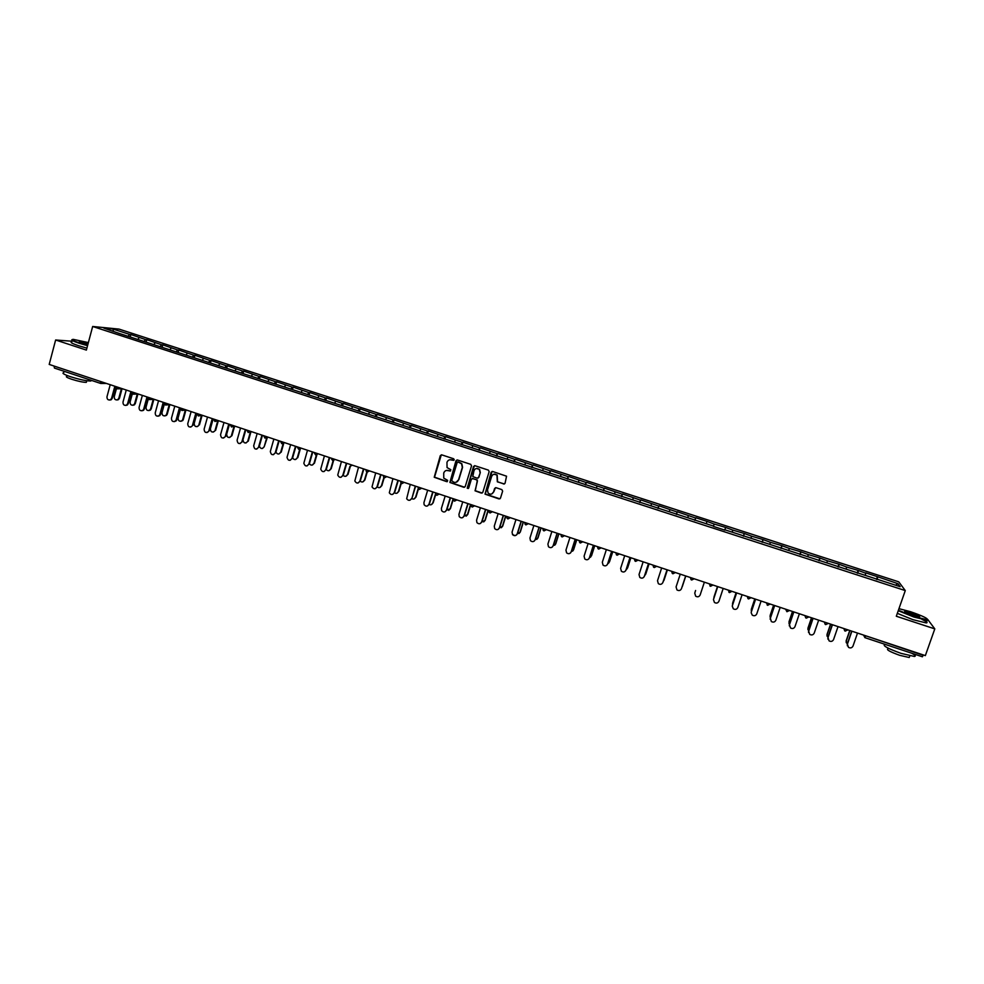 <?xml version="1.0" encoding="UTF-8"?>
<svg xmlns="http://www.w3.org/2000/svg" width="984" height="984" viewBox="0 0 984 984"><rect width="100%" height="100%" fill="white"/><g stroke="black" fill="none" stroke-linecap="round" stroke-linejoin="round"><path stroke-width="1.48" d="M454.239 459.836L453.698 458.778L441.754 454.866L440.291 455.653L434.227 477.252L446.761 481.668L447.659 480.389L443.747 478.101L443.735 473.009C444.62 470.856 446.195 470.032 448.433 470.524L449.983 471.041L450.869 469.725L447.056 467.584L446.957 462.369C447.843 460.217 449.417 459.38 451.668 459.872L454.239 459.836M503.574 484.03L505.075 483.255L506.551 476.194L492.64 471.508L491.151 472.295L485.026 494.128L498.974 498.925L500.475 498.15L502.639 491.139L501.852 489.614L496.108 487.72L494.608 488.494L493.537 491.975C492.172 494.46 490.364 494.829 488.113 493.058L487.474 489.971L491.656 476.354C492.935 473.931 494.706 473.513 496.957 475.087L497.326 481.828L504.448 483.98M896.313 616.242L934.8 628.887L925.341 655.615L49.2 364.424L55.633 339.997L86.371 350.095L92.668 326.479L905.28 590.584L896.313 616.242M471.533 465.875L470.758 464.35L457.437 459.995L455.961 460.783L449.885 482.455L463.759 487.289L465.235 486.514L471.533 465.875M475.001 465.739L488.384 470.118L489.159 471.643L482.812 492.32L481.336 493.095L475.051 490.807L477.4 481.311L476.613 479.798L472.824 478.556L471.348 479.331L468.692 488.039L467.252 488.285L473.513 466.527L475.001 465.739M92.668 326.479L119.076 329.111L898.749 581.839L905.28 590.584M876.473 579.355L877.408 576.673L865.637 572.86L865.403 575.406M877.408 576.673L897.937 583.672L900.163 586.698L725.036 529.835M694.901 520.388L695.774 517.756L707.029 521.409L714.187 524.054L713.425 526.403L724.962 530.155M713.523 526.096L119.249 333.441L103.874 328.127L113.037 329.037L129.556 334.388L128.092 336.307M130.269 336.737L130.872 334.511L129.556 334.388M130.872 334.511L145.484 339.566L144.045 341.485M146.149 341.965L146.776 339.677L145.484 339.566M146.776 339.677L161.487 344.757L160.06 346.688M162.102 347.229L162.741 344.855L161.487 344.757M162.741 344.855L177.563 349.972L176.148 351.915M178.116 352.518L178.793 350.058L177.563 349.972M178.793 350.058L193.713 355.212L192.323 357.167M194.217 357.782L194.906 355.286L193.713 355.212M194.906 355.286L209.936 360.464L208.559 362.444M210.392 363.034L211.093 360.538L209.936 360.464M211.093 360.538L226.222 365.753L224.869 367.733M226.652 368.311L227.353 365.814L226.222 365.753M227.353 365.814L242.593 371.066L241.252 373.059M242.974 373.625L243.688 371.103L242.593 371.066M243.688 371.103L259.026 376.392L257.71 378.409M259.382 378.951L260.096 376.429L259.026 376.392M260.096 376.429L275.545 381.755L274.241 383.772M275.852 384.301L276.578 381.78L275.545 381.755M276.578 381.78L292.137 387.13L290.846 389.172M292.408 389.676L293.134 387.142L292.137 387.13M293.134 387.142L308.804 392.542L307.537 394.584M309.038 395.076L309.763 392.542L308.804 392.542M309.763 392.542L325.544 397.979L324.289 400.033M325.729 400.5L326.467 397.966L325.544 397.979M326.467 397.966L342.358 403.428L341.128 405.494M342.506 405.949L343.256 403.403L342.358 403.428M343.256 403.403L359.246 408.913L358.041 410.992M359.369 411.423L360.107 408.877L359.246 408.913M360.107 408.877L376.22 414.412L375.039 416.503M376.294 416.921L377.044 414.375L376.22 414.412M377.044 414.375L393.268 419.947L392.112 422.05M393.305 422.443L394.067 419.885L393.268 419.947M394.067 419.885L410.402 425.506L409.258 427.622M410.389 427.991L411.152 425.432L410.402 425.506M411.152 425.432L427.609 431.09L426.49 433.218M427.56 433.563L428.335 431.004L427.609 431.09M428.335 431.004L444.903 436.699L443.796 438.839M444.805 439.159L445.58 436.601L444.903 436.699M445.58 436.601L462.271 442.333L461.176 444.485M462.136 444.793L462.911 442.222L462.271 442.333M462.911 442.222L479.712 447.991L478.654 450.155M479.54 450.451L479.712 447.991M480.327 447.868L497.252 453.673L496.207 455.863M497.031 456.121L497.252 453.673M497.818 453.55L514.853 459.393L513.832 461.582M514.595 461.828L514.853 459.393M515.395 459.245L532.553 465.137L531.557 467.338M532.246 467.56L532.553 465.137M533.057 464.977L550.339 470.906L549.355 473.119M549.982 473.316L550.339 470.906M550.794 470.733L568.198 476.699L567.239 478.925M567.793 479.11L568.198 476.699M568.617 476.514L586.144 482.517L585.209 484.768M585.701 484.928L586.144 482.517M586.525 482.32L604.176 488.372L603.266 490.622M603.684 490.758L604.176 488.372M604.52 488.15L622.294 494.251L621.408 496.514M621.753 496.637L622.294 494.251M622.589 494.017L640.498 500.155L639.625 502.43M639.92 502.529L640.498 500.155M640.756 499.909L658.788 506.083L657.939 508.384M658.161 508.457L658.788 506.083M659.009 505.825L677.164 512.049L676.34 514.361M676.488 514.411L677.164 512.049M677.349 511.778L695.626 518.039L694.839 520.364M724.728 530.068L725.602 527.436L714.187 524.054M725.602 527.436L732.822 530.105L732.182 532.147M743.375 536.132L744.261 533.488L732.822 530.105M744.261 533.488L751.567 536.182L750.94 538.236M762.12 542.209L763.006 539.564L751.567 536.182M763.006 539.564L770.386 542.295L769.783 544.361M780.939 548.334L781.837 545.677L770.386 542.295M781.837 545.677L789.303 548.432L788.725 550.511M799.869 554.472L800.767 551.815L789.303 548.432M800.767 551.815L808.307 554.595L807.753 556.686M818.885 560.646L819.783 557.989L808.307 554.595M819.783 557.989L827.409 560.794L826.867 562.897M837.987 566.858L838.897 564.189L827.409 560.794M838.897 564.189L846.609 567.018L846.092 569.133M857.187 573.094L858.109 570.413L846.609 567.018M858.109 570.413L865.895 573.278M858.343 570.831L857.765 573.278M839.094 564.582L838.479 567.018M819.93 558.371L819.303 560.782M800.865 552.184L800.213 554.582M781.899 546.022L781.21 548.42M763.018 539.896L762.305 542.282M744.224 533.808L743.498 536.169M725.528 527.744L724.778 530.081M706.918 521.704L706.241 523.722M688.394 515.69L687.705 517.707M669.969 509.712L669.243 511.717M651.617 503.759L650.879 505.751M633.364 497.842L632.614 499.823M615.197 491.951L614.422 493.906M597.116 486.084L596.316 488.027M579.109 480.241L578.297 482.185M561.2 474.423L560.363 476.354M543.377 468.642L542.516 470.561M525.628 462.886L524.755 464.792M507.965 457.154L507.067 459.048M490.376 451.447L489.466 453.341M472.886 445.777L471.951 447.646M455.469 440.119L454.522 441.988M438.126 434.498L437.167 436.355M420.869 428.901L419.885 430.746M403.698 423.329L402.69 425.162M386.601 417.782L385.58 419.602M369.578 412.259L368.545 414.067M352.641 406.761L351.583 408.569M335.765 401.287L334.695 403.083M318.988 395.851L317.893 397.622M302.272 390.427L301.166 392.198M285.643 385.027L284.511 386.786M269.075 379.652L267.943 381.398M252.593 374.314L251.437 376.048M236.185 368.988L235.016 370.71M219.85 363.686L218.571 365.531M203.577 358.41L202.2 360.378M187.391 353.158L185.988 355.113M171.278 347.93L169.851 349.873M155.226 342.715L153.787 344.658M139.248 337.537L137.797 339.455M54.206 366.097L100.565 381.497M100.639 383.428L54.44 368.077L54.12 366.405M113.037 329.037L113.357 331.202M72.029 341.227L55.633 339.997M934.8 628.887L928.023 619.858M923.349 654.95L922.389 656.783L864.887 637.632L863.583 635.098M877.679 577.104L877.125 579.564M897.937 583.672L895.501 585.185M453.772 460.364L449.86 459.749M446.527 470.426L450.561 471.004M441.324 454.817L434.51 477.178L447.363 481.631M456.957 459.946L450.155 482.381L464.608 487.24M458.187 462.013L457.166 462.554L451.668 480.647L453.833 482.246C456.084 482.75 457.658 481.926 458.556 479.774L462.32 467.4L461.558 463.722L457.892 461.976M456.182 482.246L458.556 479.774M458.458 461.951L461.816 463.661L462.578 467.338L458.815 479.7M472.258 478.507L477.4 480.081L475.297 490.721L482.209 493.033M474.472 465.69L467.363 487.437L468.286 488.519M480.057 472.615L479.356 469.442C477.105 467.781 475.321 468.175 474.005 470.635L472.775 476.576L477.105 478.187L478.593 477.412L480.303 472.541L479.589 469.38L476.305 468.47M477.941 478.15L478.593 477.412M480.303 472.541L478.839 477.338M493.845 474.214L497.178 475.014L497.547 481.742L503.796 483.956M491.779 493.956L493.537 491.975M495.456 487.695L493.771 491.889M492.062 471.471L485.272 494.029L499.909 498.839M116.432 388.643L114.267 396.675C114.23 399.319 115.386 400.316 117.748 399.676L118.83 398.2L119.495 398.2L118.424 399.664L116.948 399.971M118.83 398.2L121.389 388.729M119.495 398.2L122.053 388.729M110.22 384.707L106.985 396.724C106.948 399.406 108.129 400.414 110.515 399.75L111.598 398.274L112.287 398.262L111.204 399.75L109.704 400.058M115.472 386.454L112.287 398.262M114.845 386.245L111.598 398.274M88.375 342.592L73.382 339.382C70.651 339.443 72.681 340.636 79.483 342.961L87.638 345.335M87.539 345.704L79.237 343.281C73.173 341.239 70.799 340.021 72.103 339.64M87.834 344.621L79.335 341.423L88.191 343.293M88.093 343.65L79.495 341.878M91.524 380.414L90.762 381.017C86.371 381.005 79.569 379.553 70.368 376.675C63.911 374.437 61.684 373.108 63.702 372.678L64.071 371.276M78.609 376.122L65.571 371.78M86.53 381.583L86.321 382.346C83.16 382.358 78.265 381.325 71.647 379.246C66.998 377.635 65.399 376.663 66.85 376.343L67.072 375.494M86.9 348.139L78.585 345.716C72.103 343.514 69.839 342.284 71.82 342.014L72.226 340.464M898.392 610.264L913.951 616.599L927.309 619.748C928.256 618.592 922.66 615.923 910.544 611.716L898.958 608.666M927.764 619.502L927.137 620.277L913.865 617.017L898.244 610.707M913.091 615.357C907.002 613.241 904.21 611.9 904.726 611.347L911.381 612.921C918.158 615.295 920.79 616.636 919.302 616.931L913.091 615.357M919.462 616.943L911.295 613.327L904.825 611.876M911.651 653.204C915.268 655.159 916.178 656.242 914.382 656.451L901.098 653.376C887.974 648.64 882.5 645.689 884.665 644.532L884.764 644.262M910.052 652.675L893.792 647.263M909.548 656.611L909.228 657.509L899.671 655.307C890.237 651.888 886.301 649.76 887.851 648.899L888.121 648.149M921.946 619.379C926.719 621.593 928.133 622.774 926.202 622.921L912.931 619.674L897.322 613.339M132.323 393.797L130.109 401.964C130.109 404.695 131.315 405.679 133.726 404.891L134.685 403.502L135.337 403.489L134.377 404.879L132.815 405.273M134.685 403.502L137.268 394.018M135.337 403.489L137.92 394.018M148.313 398.889L146.026 407.278C146.062 410.107 147.317 411.054 149.777 410.119L150.626 408.815L151.265 408.803L150.417 410.107L148.756 410.586M150.626 408.815L153.221 399.332M151.265 408.803L153.861 399.332M164.426 403.834L162.003 412.616C162.089 415.555 163.393 416.466 165.915 415.359L166.628 414.166L167.255 414.141L166.53 415.334L164.758 415.937M166.628 414.166L169.248 404.658M167.255 414.141L169.863 404.645M180.724 408.348L178.067 417.979C178.215 421.029 179.568 421.89 182.114 420.599L182.704 419.528L183.319 419.504L182.729 420.562L180.847 421.3M182.704 419.528L185.349 409.996M183.319 419.504L185.951 409.984M196.923 413.526L194.192 423.366C194.414 426.527 195.816 427.351 198.399 425.826L197.009 426.687M198.854 424.916L201.523 415.346M199.445 424.891L202.114 415.334M126.26 390.045L123 402.075C123 404.842 124.218 405.826 126.653 405.039L127.625 403.624L128.289 403.612L127.317 405.027L125.743 405.42M131.512 391.78L128.289 403.612M130.897 391.583L127.625 403.624M142.36 395.396L139.076 407.45C139.113 410.303 140.38 411.263 142.877 410.328L143.725 409L144.377 408.987L143.529 410.303L141.844 410.795M147.612 397.142L144.377 408.987M147.022 396.946L143.725 409M158.535 400.771L155.226 412.849C155.312 415.814 156.628 416.736 159.174 415.617L159.9 414.412L160.54 414.387L159.814 415.592L158.018 416.207M163.799 402.517L160.54 414.387M163.221 402.321L159.9 414.412M174.795 406.171L171.45 418.274C171.597 421.349 172.975 422.234 175.546 420.918L176.148 419.836L176.763 419.811L176.173 420.881L174.266 421.632M180.047 407.917L176.763 419.811M179.494 407.733L176.148 419.836M191.117 411.595L187.747 423.723C187.969 426.921 189.395 427.757 192.003 426.207L190.601 427.081M196.382 413.341L193.073 425.26M195.841 413.169L192.47 425.297M213.147 418.913L210.392 428.778C210.699 432.074 212.15 432.837 214.758 431.066L213.233 432.099M215.078 430.34L217.772 420.721M215.656 430.291L218.35 420.685M207.513 417.044L204.118 429.184C204.438 432.529 205.902 433.292 208.534 431.509L206.997 432.554M212.79 418.803L209.444 430.734M212.261 418.618L208.854 430.771M229.444 424.338L226.664 434.202C227.07 437.634 228.571 438.335 231.166 436.293L229.543 437.548M231.375 435.777L234.106 426.097M231.929 435.728L234.659 426.072M223.983 422.517L220.564 434.682C220.982 438.163 222.495 438.864 225.115 436.798L223.479 438.064M229.26 424.276L225.902 436.232M228.755 424.104L225.324 436.281M242.987 439.762C243.602 443.267 245.151 443.846 247.648 441.521L245.926 443.009M247.747 441.238L250.514 431.484M248.288 441.189L251.031 431.509M240.539 428.015L237.095 440.205C237.624 443.821 239.186 444.448 241.769 442.087L240.035 443.587M245.815 429.774L242.421 441.754M245.323 429.614L241.867 441.804M259.346 446.183C260.711 449.048 262.322 449.233 264.179 446.761L262.384 448.483M267.217 437.892L264.179 446.761L266.689 437.942M257.156 433.55L253.688 445.752C254.352 449.503 255.951 450.045 258.485 447.388L256.676 449.134M262.445 435.297L259.026 447.302M261.965 435.149L258.485 447.363M275.926 452.123C277.5 454.608 279.087 454.645 280.698 452.246L278.915 453.993M280.698 452.246L283.207 443.501M281.215 452.185L283.7 443.501M273.86 439.098L270.317 451.484C271.129 455.137 272.752 455.629 275.188 452.935L273.38 454.706M279.148 440.857L275.704 452.874M278.693 440.697L275.188 452.935M292.605 457.978C294.29 460.155 295.852 460.094 297.291 457.781L295.532 459.528M297.291 457.781L299.739 449.319M297.783 457.708L300.268 449.134M290.637 444.67L287.02 457.339C288.041 460.795 289.69 461.201 291.953 458.544L290.182 460.303M295.926 446.428L292.457 458.47M295.483 446.281L291.953 458.544M309.37 463.808C311.128 465.715 312.654 465.567 313.957 463.353L312.223 465.088M313.957 463.353L316.368 455.051M314.437 463.267L316.86 454.916M307.488 450.278L303.835 463.23C305.028 466.478 306.688 466.797 308.804 464.177L307.057 465.936M312.789 452.037L309.296 464.091M312.371 451.89L308.804 464.177M326.233 469.626C328.029 471.299 329.517 471.065 330.71 468.938L329 470.672M330.71 468.938L333.109 460.721M331.165 468.851L333.539 460.709M324.425 455.899L320.735 469.122C322.088 472.172 323.748 472.406 325.729 469.835L324.007 471.582M329.726 457.658L326.196 469.749M329.32 457.523L325.729 469.835M346.737 463.316L343.195 475.42C344.978 476.896 346.429 476.6 347.524 474.546L345.851 476.268M347.524 474.546L349.935 466.367L352.309 465.161M347.967 474.46L350.329 466.441M341.436 461.558L337.746 475.038C339.209 477.88 340.882 478.039 342.739 475.518L341.042 477.252M346.356 463.193L342.739 475.518M360.119 481.151C361.94 482.517 363.367 482.197 364.424 480.192L362.776 481.902M364.424 480.192L366.86 471.963M364.843 480.094L367.216 472.099L369.541 470.893M358.52 467.228L354.843 480.955C356.417 483.611 358.078 483.697 359.824 481.225L358.164 482.947M363.834 468.999L360.255 481.127M363.465 468.876L359.824 481.225M377.167 486.908C378.975 488.175 380.39 487.818 381.398 485.862L379.799 487.56M381.398 485.862L383.883 477.511M381.804 485.764L384.191 477.732M375.691 472.935L372.026 486.871C373.686 489.356 375.334 489.392 376.983 486.957L375.371 488.667M381.005 474.706L377.401 486.859M380.66 474.596L376.983 486.957M394.301 492.701C396.097 493.845 397.487 493.464 398.446 491.557L396.896 493.23M398.446 491.557L401.005 482.996M398.84 491.447L401.275 483.304M392.936 478.667L389.307 492.799C391.029 495.137 392.665 495.1 394.227 492.713L392.665 494.411M398.262 480.438L394.621 492.615M397.93 480.327L394.227 492.713M410.267 484.436L406.663 498.74C408.434 500.93 410.057 500.844 411.546 498.507C413.329 499.54 414.682 499.122 415.58 497.277L414.079 498.925M415.58 497.277L418.249 488.384M415.949 497.154L418.471 488.79M415.592 486.207L411.927 498.396L410.033 500.179M415.285 486.096L411.927 498.396M428.926 504.423C430.684 505.247 431.964 504.78 432.788 503.021L431.349 504.644M432.788 503.021L435.678 493.501M433.144 502.898L435.789 494.165M427.671 490.216L423.932 502.639L424.104 504.681C425.912 506.735 427.536 506.625 428.95 504.325L427.499 505.973M433.009 491.988L429.319 504.202M432.714 491.889L428.95 504.325M446.392 510.315L450.414 508.666L448.704 510.388M450.082 508.789L453.157 498.691M450.414 508.666L453.329 499.097M445.174 496.034L441.386 508.482L441.632 510.647C443.464 512.578 445.076 512.43 446.441 510.167L445.051 511.778M450.5 497.806L446.785 510.044M450.229 497.707L446.441 510.167M463.956 516.206L467.769 514.46L466.145 516.145M467.449 514.583L470.549 504.472M467.769 514.46L470.807 504.546M462.738 501.877L458.938 514.349L459.233 516.612C461.102 518.457 462.689 518.26 464.005 516.034L462.689 517.621M468.089 503.648L464.337 515.899M467.831 503.562L464.005 516.034M481.594 522.123L485.198 520.278L483.685 521.926M484.903 520.413L488.027 510.278M485.198 520.278L488.261 510.352M480.401 507.744L476.563 520.228L476.92 522.602C478.802 524.349 480.389 524.128 481.656 521.938L480.426 523.476M485.752 509.515L481.963 521.791M485.506 509.441L481.656 521.938M499.343 528.039L502.713 526.12L501.299 527.731M502.443 526.268L505.579 516.108M502.713 526.12L505.801 516.182M498.138 513.636L494.276 526.157L494.694 528.605C496.588 530.265 498.15 530.019 499.392 527.867L498.248 529.343M503.488 515.419L499.688 527.719M503.267 515.345L499.392 527.867M517.166 533.968L520.315 532L519.011 533.549M520.056 532.147L523.217 521.975M520.315 532L523.414 522.037M515.96 519.564L512.061 532.098L512.541 534.632C514.447 536.218 516.01 535.948 517.215 533.82L517.486 533.66C516.28 535.788 514.718 536.059 512.812 534.472M521.323 521.336L517.486 533.66M521.126 521.274L517.215 533.82M535.087 539.896L537.99 537.891L536.821 539.38M537.744 538.051L540.942 527.867M537.99 537.891L541.114 527.916M533.869 525.518L529.946 538.076L530.474 540.671C532.393 542.196 533.931 541.901 535.124 539.798L534.177 541.139M539.232 527.289L535.37 539.638M539.06 527.24L535.124 539.798M553.094 545.837L555.751 543.82L554.718 545.222M555.529 543.992L558.752 533.783M555.751 543.82L558.9 533.832M551.864 531.495L547.904 544.078L548.482 546.747C550.413 548.199 551.95 547.891 553.106 545.812L552.282 547.055M557.227 533.279L553.34 545.64M557.079 533.217L553.106 545.812M571.274 551.766L573.598 549.785L572.7 551.077M573.389 549.958L576.636 539.724M573.598 549.785L576.772 539.773M569.945 537.498L565.96 550.105L566.587 552.836C568.506 554.238 570.043 553.906 571.175 551.852L570.474 552.983M575.32 539.281L571.384 551.68M575.173 539.244L571.175 551.852M589.539 557.694L590.769 556.932M591.347 555.948L594.607 545.702M591.532 555.763L594.73 545.739M588.112 543.537L584.09 556.169L584.767 558.949C586.698 560.302 588.223 559.957 589.342 557.928L588.764 558.924M593.487 545.321L589.527 557.731M593.364 545.284L589.342 557.928M607.817 563.635L608.936 562.799M609.379 561.975L612.675 551.704M609.539 561.778L612.761 551.729M606.365 549.601L602.319 562.258L603.032 565.087C604.963 566.39 606.488 566.034 607.583 564.016L607.14 564.865M611.74 551.397L607.755 563.832M611.654 551.36L607.583 564.016M626.193 569.564L627.177 568.678M627.497 568.014L630.818 557.731M627.644 567.817L630.892 557.756M624.705 555.702L620.621 568.383L621.384 571.249C623.327 572.516 624.84 572.147 625.922 570.154L625.603 570.818M630.092 557.485L626.07 569.945M630.018 557.461L625.922 570.154M644.68 575.468L645.504 574.558M645.701 574.09L649.046 563.795M645.824 573.893L649.096 563.807M643.142 561.827L639.022 574.521L639.809 577.436C641.765 578.666 643.278 578.297 644.348 576.304L644.139 576.772M648.53 563.611L644.471 576.095M648.468 563.598L644.348 576.304M663.278 581.323L663.893 580.449M663.991 580.203L667.361 569.884M664.102 579.994L667.398 569.884M661.654 567.977L657.509 580.708L658.333 583.647C660.289 584.853 661.801 584.459 662.859 582.491L662.761 582.749M667.054 569.773L662.97 582.27M667.017 569.761L662.859 582.491M682.023 587.042L685.774 575.997L682.379 586.341M680.264 574.164L676.082 586.907L676.943 589.896C678.899 591.064 680.411 590.671 681.457 588.703L685.663 575.96L681.457 588.703M694.778 593.069L695.504 590.72M694.827 592.922L695.577 590.498M694.753 593.155L695.651 596.169C697.607 597.3 699.107 596.907 700.153 594.951L704.372 582.184M713.99 597.079L713.917 598.087M714.089 596.673L717.459 586.525L714.04 596.907M713.461 599.588L714.433 602.466C716.401 603.586 717.902 603.167 718.935 601.236L723.191 588.432M713.56 599.182L717.73 586.612M713.511 599.416L717.754 586.624M732.551 603.536L732.625 604.742M736.13 592.725L732.662 603.118M736.081 592.712L732.686 602.885M732.256 606.132L733.314 608.788C735.282 609.883 736.782 609.465 737.803 607.534L742.096 594.717M732.379 605.467L736.586 592.885M732.354 605.713L736.635 592.897M751.235 610.019L751.456 611.322M754.863 598.961L751.37 609.367M754.789 598.936L751.37 609.121M751.161 612.712L752.28 615.148C754.248 616.218 755.749 615.799 756.77 613.881L761.099 601.027M751.296 611.79L755.54 599.182M751.296 612.048L755.601 599.207M770.029 616.525L770.398 617.878M773.682 605.209L770.164 615.652M773.596 605.185L770.152 615.394M770.189 619.293L770.312 618.149L771.345 621.544C773.313 622.589 774.814 622.159 775.835 620.252L780.189 607.374M770.312 618.149L774.58 605.517M770.324 618.407L774.666 605.541M788.922 623.044L789.451 624.434M792.612 611.507L789.057 621.949M792.489 611.47L789.02 621.691M789.316 625.91L789.414 624.533L790.496 627.952C792.477 628.985 793.977 628.555 794.986 626.648L799.377 613.758M789.414 624.533L793.719 611.876M789.451 624.803L793.83 611.913M807.926 629.588L807.987 628.026L808.627 631.015M811.615 617.817L808.036 628.284M811.48 617.78L807.987 628.026M808.565 632.528L808.614 630.941L809.734 634.397C811.726 635.418 813.227 634.975 814.235 633.081L818.663 620.166M808.614 630.941L812.944 618.26M808.676 631.224L813.091 618.309M827.04 636.131L827.04 634.385L827.987 637.657M830.717 624.163L827.114 634.655M830.558 624.114L827.04 634.385M827.913 639.169L827.901 637.386L829.081 640.879C831.062 641.875 832.562 641.433 833.571 639.538L838.036 626.599M827.901 637.386L832.267 624.68M827.987 637.681L832.439 624.742M846.252 642.7L846.179 640.769L847.224 644.126M849.918 630.547L846.289 641.051M849.733 630.486L846.179 640.769M847.359 645.811L847.298 643.868L848.515 647.386C850.508 648.37 852.009 647.927 853.017 646.045L857.507 633.069M847.298 643.868L851.689 631.138M847.396 644.163L851.886 631.199M106.469 383.465L100.749 383.477L100.479 381.817L103.123 382.346M865.711 635.799L923.226 655.295M863.509 635.061L865.6 636.144L864.85 637.632L922.389 656.783M102.853 382.259L100.749 383.477L54.44 368.077M118.953 387.61L115.768 386.552M116.924 388.84L119.212 387.696M265.016 438.101L267.131 436.859L263.909 435.789M263.835 436.023L264.942 438.101L267.328 436.921M283.982 442.456L280.735 441.386M281.842 443.698L284.167 442.517M300.907 448.089L297.648 447.007M298.755 449.331L301.079 448.138M314.536 453.329L315.679 454.977L317.857 453.821L314.634 452.64M315.753 454.977L318.078 453.796M331.608 459.171L332.752 460.647L334.929 459.503L331.694 458.323M352.112 465.1L348.84 464.017M352.149 465.112L349.972 466.354M367.069 472.037L366.048 470.893L367.143 472.086L369.308 470.942L366.06 469.737M384.387 477.806L383.391 476.773L384.449 477.843L386.626 476.699L383.366 475.493M401.779 483.587L400.82 482.652L401.841 483.636L404.018 482.48L400.759 481.274M419.258 489.405L418.335 488.556L419.319 489.442L421.496 488.298L418.225 487.08M436.822 495.247L435.937 494.472L436.871 495.284L439.061 494.128L435.777 492.91M454.473 501.114L453.612 500.413L454.51 501.151L456.699 500.007L453.415 498.765M472.197 507.006L471.373 506.366L472.234 507.043L474.436 505.899L471.127 504.657M490.007 512.935L489.208 512.344L490.044 512.971L492.246 511.815L488.925 510.573M507.904 518.888L507.129 518.334L507.941 518.925L510.142 517.769L506.809 516.514M525.886 524.866L525.149 524.361L525.911 524.903L528.125 523.759L524.792 522.492M543.955 530.88L543.229 530.401L543.98 530.905L546.194 529.761L542.848 528.494M562.11 536.92L561.409 536.464L562.135 536.944L564.349 535.8L560.991 534.521M582.737 541.754L579.674 542.565L580.363 543.008L582.602 541.864L579.219 540.585M600.978 547.817L598.014 548.678L598.69 549.109L600.929 547.965L597.534 546.673M617.103 555.21L616.451 554.828L619.354 554.09L615.947 552.787M638.013 560.117L634.975 561.003L635.615 561.384L637.866 560.253L634.446 558.937M654.2 567.547L656.463 566.44L653.032 565.111M675.209 572.491L672.884 573.783L675.159 572.651L671.703 571.323M693.991 578.727L691.666 580.031L693.941 578.899L690.473 577.559M712.969 585.037L710.534 586.292L709.304 583.918L712.933 585.123M731.936 591.335L729.501 592.602L728.258 590.216L731.911 591.433M751.001 597.669L748.553 598.936M770.152 604.041L766.438 602.909L767.68 605.32L770.066 604.016M789.402 610.437L785.663 609.293L786.929 611.716L789.316 610.412M808.75 616.87L804.998 615.713L805.736 617.878M828.196 623.327L824.42 622.171L825.182 624.348M847.741 629.821L843.94 628.665L844.715 630.842M133.086 394.215L135.091 393.071L131.93 391.927M149.31 399.615L151.339 398.471L148.166 397.327M165.62 405.039L167.649 403.883L164.476 402.739M181.991 410.488L184.033 409.332L180.859 408.188M198.448 415.961L200.502 414.805L197.317 413.661M214.979 421.459L217.033 420.303L213.848 419.147M231.572 426.982L233.651 425.826L230.465 424.67M248.251 432.529L250.342 431.373L247.144 430.217M283.97 442.456L281.781 443.698L280.661 441.681M300.883 448.077L298.693 449.319L297.549 447.499M332.813 460.66L334.954 459.405M384.498 477.843L386.663 476.588M400.82 482.652L400.697 481.459M401.89 483.636L404.055 482.369M418.335 488.556L418.175 487.264M419.368 489.442L421.533 488.175M435.937 494.472L435.728 493.095M436.921 495.284L439.098 494.017M453.612 500.413L453.353 498.949M454.559 501.151L456.748 499.872M471.373 506.366L471.078 504.829M472.283 507.043L474.472 505.764M489.208 512.344L488.876 510.733M490.081 512.959L492.283 511.692M507.129 518.334L506.772 516.674M507.978 518.912L510.179 517.633M525.149 524.361L524.743 522.639M525.948 524.89L528.174 523.611M543.229 530.401L542.799 528.642M544.017 530.905L546.243 529.626M561.409 536.464L560.942 534.656M562.159 536.932L564.398 535.653M579.674 542.565L579.182 540.72M598.014 548.678L597.497 546.797M616.451 554.828L615.91 552.91M617.128 555.222L619.403 553.943M634.975 561.003L634.409 559.047M653.585 567.202L652.995 565.197M654.212 567.559L656.513 566.267M672.281 573.438L671.678 571.409M691.076 579.699L690.448 577.645M748.541 598.948L750.854 597.817L747.299 596.538L747.988 598.653M770.115 604.164L767.151 605.025M786.954 611.704L789.365 610.56M808.663 616.845L806.265 618.149L808.713 617.005M828.11 623.303L825.687 624.619L828.147 623.475M845.256 631.101L847.679 629.969M115.706 386.798L116.838 388.828L122.323 388.729M131.868 392.173L132.988 394.203L138.24 394.018M148.104 397.561L149.224 399.602L154.193 399.319M164.414 402.985L165.533 405.027L170.195 404.645M180.798 408.421L181.905 410.476L186.234 409.971M197.255 413.895L198.362 415.949L202.323 415.322M213.786 419.393L214.893 421.447L218.448 420.685M230.391 424.904L231.498 426.97L234.635 426.06M247.082 430.451L248.177 432.517L250.871 431.459M709.956 585.984L712.871 585M728.923 592.307L731.85 591.31M845.219 631.113L847.654 629.797M118.424 399.664L117.748 399.676M110.515 399.75L111.204 399.75M90.762 381.017L90.971 380.23M86.764 380.734L86.321 382.346M914.382 656.451L915.12 654.36M909.819 655.861L909.228 657.509M926.202 622.921L927.137 620.277M134.377 404.879L133.726 404.891M150.417 410.107L149.777 410.119M166.53 415.334L165.915 415.359M182.729 420.562L182.114 420.599M126.653 405.039L127.317 405.027M142.877 410.328L143.529 410.303M159.174 415.617L159.814 415.592M175.546 420.918L176.173 420.881"/></g></svg>
